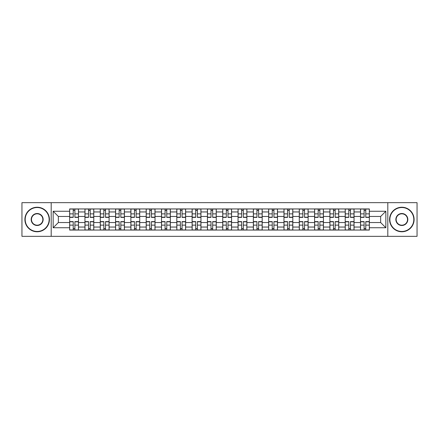 <?xml version="1.0" encoding="UTF-8"?>
<svg xmlns="http://www.w3.org/2000/svg" width="439" height="439" viewBox="0 0 439 439"><rect width="100%" height="100%" fill="white"/><g stroke="black" fill="none" stroke-linecap="round" stroke-linejoin="round"><path stroke-width="0.66" d="M387.807 236.33L417.05 236.33L417.05 202.67L21.95 202.67L21.95 236.33L387.807 236.33L387.807 202.67M84.952 230.052L84.952 211.944L78.477 211.944L78.477 230.052M78.477 211.944L78.477 208.948M84.952 211.944L84.952 208.948M93.787 208.948L93.787 230.052M100.262 230.052L100.262 208.948M109.097 208.948L109.097 230.052M115.572 230.052L115.572 208.948M124.407 208.948L124.407 230.052M130.882 230.052L130.882 208.948M139.717 208.948L139.717 230.052M146.192 230.052L146.192 208.948M155.022 208.948L155.022 230.052M161.503 230.052L161.503 208.948M170.332 208.948L170.332 230.052M176.813 230.052L176.813 208.948M185.642 208.948L185.642 230.052M192.117 230.052L192.117 208.948M200.952 208.948L200.952 230.052M207.427 230.052L207.427 208.948M216.262 208.948L216.262 230.052M222.738 230.052L222.738 208.948M231.572 208.948L231.572 230.052M238.048 230.052L238.048 208.948M246.883 208.948L246.883 230.052M253.358 230.052L253.358 208.948M262.187 208.948L262.187 230.052M268.668 230.052L268.668 208.948M277.497 208.948L277.497 230.052M283.978 230.052L283.978 208.948M292.808 208.948L292.808 230.052M299.283 230.052L299.283 208.948M308.118 208.948L308.118 230.052M314.593 230.052L314.593 208.948M323.428 208.948L323.428 230.052M329.903 230.052L329.903 208.948M338.738 208.948L338.738 230.052M345.213 230.052L345.213 208.948M354.048 208.948L354.048 230.052M360.523 230.052L360.523 208.948M360.523 222.54L354.048 222.54M345.213 222.54L338.738 222.54M329.903 222.54L323.428 222.54M314.593 222.54L308.118 222.54M299.283 222.54L292.808 222.54M283.978 222.54L277.497 222.54M268.668 222.54L262.187 222.54M253.358 222.54L246.883 222.54M238.048 222.54L231.572 222.54M222.738 222.54L216.262 222.54M207.427 222.54L200.952 222.54M192.117 222.54L185.642 222.54M176.813 222.54L170.332 222.54M161.503 222.54L155.022 222.54M146.192 222.54L139.717 222.54M130.882 222.54L124.407 222.54M115.572 222.54L109.097 222.54M100.262 222.54L93.787 222.54M84.952 222.54L78.477 222.54M360.523 216.46L354.048 216.46M345.213 216.46L338.738 216.46M329.903 216.46L323.428 216.46M314.593 216.46L308.118 216.46M299.283 216.46L292.808 216.46M283.978 216.46L277.497 216.46M268.668 216.46L262.187 216.46M253.358 216.46L246.883 216.46M238.048 216.46L231.572 216.46M222.738 216.46L216.262 216.46M207.427 216.46L200.952 216.46M192.117 216.46L185.642 216.46M176.813 216.46L170.332 216.46M161.503 216.46L155.022 216.46M146.192 216.46L139.717 216.46M130.882 216.46L124.407 216.46M115.572 216.46L109.097 216.46M100.262 216.46L93.787 216.46M84.952 216.46L78.477 216.46M58.36 222.54L69.647 222.54L69.647 216.46L58.36 216.46L58.36 222.54L53.157 227.742L53.157 211.258L69.647 211.258L69.647 216.46M369.353 216.46L369.353 222.54L380.64 222.54L380.64 216.46L369.353 216.46L369.353 208.948L69.647 208.948L69.647 211.258M369.353 211.258L385.843 211.258L385.843 227.742L369.353 227.742L369.353 222.54M69.647 222.54L69.647 230.052L369.353 230.052L369.353 227.742M69.647 227.742L53.157 227.742M51.193 236.33L51.193 202.67M74.893 228.576L73.225 228.576M73.225 210.424L74.893 210.424M90.204 228.576L88.535 228.576M88.535 210.424L90.204 210.424M105.514 228.576L103.845 228.576M103.845 210.424L105.514 210.424M120.824 228.576L119.156 228.576M119.156 210.424L120.824 210.424M136.134 228.576L134.466 228.576M134.466 210.424L136.134 210.424M151.444 228.576L149.776 228.576M149.776 210.424L151.444 210.424M166.749 228.576L165.08 228.576M165.08 210.424L166.749 210.424M182.059 228.576L180.391 228.576M180.391 210.424L182.059 210.424M197.369 228.576L195.701 228.576M195.701 210.424L197.369 210.424M212.679 228.576L211.011 228.576M211.011 210.424L212.679 210.424M227.989 228.576L226.321 228.576M226.321 210.424L227.989 210.424M243.299 228.576L241.631 228.576M241.631 210.424L243.299 210.424M258.609 228.576L256.941 228.576M256.941 210.424L258.609 210.424M273.92 228.576L272.251 228.576M272.251 210.424L273.92 210.424M289.224 228.576L287.556 228.576M287.556 210.424L289.224 210.424M304.534 228.576L302.866 228.576M302.866 210.424L304.534 210.424M319.844 228.576L318.176 228.576M318.176 210.424L319.844 210.424M335.155 228.576L333.486 228.576M333.486 210.424L335.155 210.424M350.465 228.576L348.796 228.576M348.796 210.424L350.465 210.424M365.775 228.576L364.107 228.576M364.107 210.424L365.775 210.424M53.157 211.258L58.36 216.46M380.64 222.54L385.843 227.742M380.64 216.46L385.843 211.258M74.893 217.387L74.893 209.046L78.427 209.046L78.427 217.387L74.893 217.387M73.225 210.325L74.893 210.325M76.32 209.046L69.691 209.046L69.691 217.387L73.225 217.387L73.225 209.046L71.804 209.046M73.225 221.613L73.225 229.954L69.691 229.954L69.691 221.613L73.225 221.613M74.893 228.675L73.225 228.675M71.804 229.954L78.427 229.954L78.427 221.613L74.893 221.613L74.893 229.954L76.32 229.954M90.204 217.387L90.204 209.046L93.737 209.046L93.737 217.387L90.204 217.387M88.535 210.325L90.204 210.325M91.625 209.046L85.001 209.046L85.001 217.387L88.535 217.387L88.535 209.046L87.114 209.046M105.514 217.387L105.514 209.046L109.048 209.046L109.048 217.387L105.514 217.387M103.845 210.325L105.514 210.325M106.935 209.046L100.311 209.046L100.311 217.387L103.845 217.387L103.845 209.046L102.424 209.046M88.535 221.613L88.535 229.954L85.001 229.954L85.001 221.613L88.535 221.613M90.204 228.675L88.535 228.675M87.114 229.954L93.737 229.954L93.737 221.613L90.204 221.613L90.204 229.954L91.625 229.954M103.845 221.613L103.845 229.954L100.311 229.954L100.311 221.613L103.845 221.613M105.514 228.675L103.845 228.675M102.424 229.954L109.048 229.954L109.048 221.613L105.514 221.613L105.514 229.954L106.935 229.954M37.161 231.474A11.974 11.974 0 0 0 49.135 219.5A11.974 11.974 0 0 0 37.161 207.526A11.974 11.974 0 0 0 25.188 219.5A11.974 11.974 0 0 0 37.161 231.474M37.161 207.235A12.265 12.265 0 0 1 49.426 219.5A12.265 12.265 0 0 1 37.161 231.765A12.265 12.265 0 0 1 24.897 219.5A12.265 12.265 0 0 1 37.161 207.235M37.161 225.487A5.987 5.987 0 0 1 31.174 219.5A5.987 5.987 0 0 1 37.161 213.513A5.987 5.987 0 0 1 43.148 219.5A5.987 5.987 0 0 1 37.161 225.487M37.161 213.809A5.691 5.691 0 0 0 31.471 219.5A5.691 5.691 0 0 0 37.161 225.191A5.691 5.691 0 0 0 42.852 219.5A5.691 5.691 0 0 0 37.161 213.809M401.839 231.474A11.974 11.974 0 0 0 413.812 219.5A11.974 11.974 0 0 0 401.839 207.526A11.974 11.974 0 0 0 389.865 219.5A11.974 11.974 0 0 0 401.839 231.474M401.839 207.235A12.265 12.265 0 0 1 414.103 219.5A12.265 12.265 0 0 1 401.839 231.765A12.265 12.265 0 0 1 389.574 219.5A12.265 12.265 0 0 1 401.839 207.235M401.839 225.487A5.987 5.987 0 0 1 395.852 219.5A5.987 5.987 0 0 1 401.839 213.513A5.987 5.987 0 0 1 407.826 219.5A5.987 5.987 0 0 1 401.839 225.487M401.839 213.809A5.691 5.691 0 0 0 396.148 219.5A5.691 5.691 0 0 0 401.839 225.191A5.691 5.691 0 0 0 407.529 219.5A5.691 5.691 0 0 0 401.839 213.809M120.824 217.387L120.824 209.046L124.358 209.046L124.358 217.387L120.824 217.387M119.156 210.325L120.824 210.325M122.245 209.046L115.622 209.046L115.622 217.387L119.156 217.387L119.156 209.046L117.734 209.046M136.134 217.387L136.134 209.046L139.668 209.046L139.668 217.387L136.134 217.387M134.466 210.325L136.134 210.325M137.555 209.046L130.932 209.046L130.932 217.387L134.466 217.387L134.466 209.046L133.039 209.046M151.444 217.387L151.444 209.046L154.972 209.046L154.972 217.387L151.444 217.387M149.776 210.325L151.444 210.325M152.865 209.046L146.242 209.046L146.242 217.387L149.776 217.387L149.776 209.046L148.349 209.046M119.156 221.613L119.156 229.954L115.622 229.954L115.622 221.613L119.156 221.613M120.824 228.675L119.156 228.675M117.734 229.954L124.358 229.954L124.358 221.613L120.824 221.613L120.824 229.954L122.245 229.954M134.466 221.613L134.466 229.954L130.932 229.954L130.932 221.613L134.466 221.613M136.134 228.675L134.466 228.675M133.039 229.954L139.668 229.954L139.668 221.613L136.134 221.613L136.134 229.954L137.555 229.954M149.776 221.613L149.776 229.954L146.242 229.954L146.242 221.613L149.776 221.613M151.444 228.675L149.776 228.675M148.349 229.954L154.972 229.954L154.972 221.613L151.444 221.613L151.444 229.954L152.865 229.954M166.749 217.387L166.749 209.046L170.283 209.046L170.283 217.387L166.749 217.387M165.08 210.325L166.749 210.325M168.175 209.046L161.552 209.046L161.552 217.387L165.08 217.387L165.08 209.046L163.659 209.046M165.08 221.613L165.08 229.954L161.552 229.954L161.552 221.613L165.08 221.613M166.749 228.675L165.08 228.675M163.659 229.954L170.283 229.954L170.283 221.613L166.749 221.613L166.749 229.954L168.175 229.954M182.059 217.387L182.059 209.046L185.593 209.046L185.593 217.387L182.059 217.387M180.391 210.325L182.059 210.325M183.486 209.046L176.862 209.046L176.862 217.387L180.391 217.387L180.391 209.046L178.969 209.046M180.391 221.613L180.391 229.954L176.862 229.954L176.862 221.613L180.391 221.613M182.059 228.675L180.391 228.675M178.969 229.954L185.593 229.954L185.593 221.613L182.059 221.613L182.059 229.954L183.486 229.954M197.369 217.387L197.369 209.046L200.903 209.046L200.903 217.387L197.369 217.387M195.701 210.325L197.369 210.325M198.796 209.046L192.167 209.046L192.167 217.387L195.701 217.387L195.701 209.046L194.279 209.046M195.701 221.613L195.701 229.954L192.167 229.954L192.167 221.613L195.701 221.613M197.369 228.675L195.701 228.675M194.279 229.954L200.903 229.954L200.903 221.613L197.369 221.613L197.369 229.954L198.796 229.954M212.679 217.387L212.679 209.046L216.213 209.046L216.213 217.387L212.679 217.387M211.011 210.325L212.679 210.325M214.1 209.046L207.477 209.046L207.477 217.387L211.011 217.387L211.011 209.046L209.59 209.046M211.011 221.613L211.011 229.954L207.477 229.954L207.477 221.613L211.011 221.613M212.679 228.675L211.011 228.675M209.59 229.954L216.213 229.954L216.213 221.613L212.679 221.613L212.679 229.954L214.1 229.954M227.989 217.387L227.989 209.046L231.523 209.046L231.523 217.387L227.989 217.387M226.321 210.325L227.989 210.325M229.41 209.046L222.787 209.046L222.787 217.387L226.321 217.387L226.321 209.046L224.9 209.046M226.321 221.613L226.321 229.954L222.787 229.954L222.787 221.613L226.321 221.613M227.989 228.675L226.321 228.675M224.9 229.954L231.523 229.954L231.523 221.613L227.989 221.613L227.989 229.954L229.41 229.954M243.299 217.387L243.299 209.046L246.833 209.046L246.833 217.387L243.299 217.387M241.631 210.325L243.299 210.325M244.721 209.046L238.097 209.046L238.097 217.387L241.631 217.387L241.631 209.046L240.204 209.046M241.631 221.613L241.631 229.954L238.097 229.954L238.097 221.613L241.631 221.613M243.299 228.675L241.631 228.675M240.204 229.954L246.833 229.954L246.833 221.613L243.299 221.613L243.299 229.954L244.721 229.954M258.609 217.387L258.609 209.046L262.138 209.046L262.138 217.387L258.609 217.387M256.941 210.325L258.609 210.325M260.031 209.046L253.407 209.046L253.407 217.387L256.941 217.387L256.941 209.046L255.514 209.046M256.941 221.613L256.941 229.954L253.407 229.954L253.407 221.613L256.941 221.613M258.609 228.675L256.941 228.675M255.514 229.954L262.138 229.954L262.138 221.613L258.609 221.613L258.609 229.954L260.031 229.954M273.92 217.387L273.92 209.046L277.448 209.046L277.448 217.387L273.92 217.387M272.251 210.325L273.92 210.325M275.341 209.046L268.717 209.046L268.717 217.387L272.251 217.387L272.251 209.046L270.825 209.046M272.251 221.613L272.251 229.954L268.717 229.954L268.717 221.613L272.251 221.613M273.92 228.675L272.251 228.675M270.825 229.954L277.448 229.954L277.448 221.613L273.92 221.613L273.92 229.954L275.341 229.954M289.224 217.387L289.224 209.046L292.758 209.046L292.758 217.387L289.224 217.387M287.556 210.325L289.224 210.325M290.651 209.046L284.028 209.046L284.028 217.387L287.556 217.387L287.556 209.046L286.135 209.046M287.556 221.613L287.556 229.954L284.028 229.954L284.028 221.613L287.556 221.613M289.224 228.675L287.556 228.675M286.135 229.954L292.758 229.954L292.758 221.613L289.224 221.613L289.224 229.954L290.651 229.954M304.534 217.387L304.534 209.046L308.068 209.046L308.068 217.387L304.534 217.387M302.866 210.325L304.534 210.325M305.961 209.046L299.332 209.046L299.332 217.387L302.866 217.387L302.866 209.046L301.445 209.046M302.866 221.613L302.866 229.954L299.332 229.954L299.332 221.613L302.866 221.613M304.534 228.675L302.866 228.675M301.445 229.954L308.068 229.954L308.068 221.613L304.534 221.613L304.534 229.954L305.961 229.954M319.844 217.387L319.844 209.046L323.378 209.046L323.378 217.387L319.844 217.387M318.176 210.325L319.844 210.325M321.266 209.046L314.642 209.046L314.642 217.387L318.176 217.387L318.176 209.046L316.755 209.046M318.176 221.613L318.176 229.954L314.642 229.954L314.642 221.613L318.176 221.613M319.844 228.675L318.176 228.675M316.755 229.954L323.378 229.954L323.378 221.613L319.844 221.613L319.844 229.954L321.266 229.954M335.155 217.387L335.155 209.046L338.688 209.046L338.688 217.387L335.155 217.387M333.486 210.325L335.155 210.325M336.576 209.046L329.952 209.046L329.952 217.387L333.486 217.387L333.486 209.046L332.065 209.046M333.486 221.613L333.486 229.954L329.952 229.954L329.952 221.613L333.486 221.613M335.155 228.675L333.486 228.675M332.065 229.954L338.688 229.954L338.688 221.613L335.155 221.613L335.155 229.954L336.576 229.954M350.465 217.387L350.465 209.046L353.999 209.046L353.999 217.387L350.465 217.387M348.796 210.325L350.465 210.325M351.886 209.046L345.263 209.046L345.263 217.387L348.796 217.387L348.796 209.046L347.375 209.046M348.796 221.613L348.796 229.954L345.263 229.954L345.263 221.613L348.796 221.613M350.465 228.675L348.796 228.675M347.375 229.954L353.999 229.954L353.999 221.613L350.465 221.613L350.465 229.954L351.886 229.954M365.775 217.387L365.775 209.046L369.309 209.046L369.309 217.387L365.775 217.387M364.107 210.325L365.775 210.325M367.196 209.046L360.573 209.046L360.573 217.387L364.107 217.387L364.107 209.046L362.68 209.046M364.107 221.613L364.107 229.954L360.573 229.954L360.573 221.613L364.107 221.613M365.775 228.675L364.107 228.675M362.68 229.954L369.309 229.954L369.309 221.613L365.775 221.613L365.775 229.954L367.196 229.954M345.213 211.944L338.738 211.944M329.903 211.944L323.428 211.944M314.593 211.944L308.118 211.944M299.283 211.944L292.808 211.944M283.978 211.944L277.497 211.944M268.668 211.944L262.187 211.944M253.358 211.944L246.883 211.944M238.048 211.944L231.572 211.944M222.738 211.944L216.262 211.944M207.427 211.944L200.952 211.944M192.117 211.944L185.642 211.944M176.813 211.944L170.332 211.944M161.503 211.944L155.022 211.944M146.192 211.944L139.717 211.944M130.882 211.944L124.407 211.944M115.572 211.944L109.097 211.944M100.262 211.944L93.787 211.944M360.523 211.944L354.048 211.944M345.213 227.056L338.738 227.056M329.903 227.056L323.428 227.056M314.593 227.056L308.118 227.056M299.283 227.056L292.808 227.056M283.978 227.056L277.497 227.056M268.668 227.056L262.187 227.056M253.358 227.056L246.883 227.056M238.048 227.056L231.572 227.056M222.738 227.056L216.262 227.056M207.427 227.056L200.952 227.056M192.117 227.056L185.642 227.056M176.813 227.056L170.332 227.056M161.503 227.056L155.022 227.056M146.192 227.056L139.717 227.056M130.882 227.056L124.407 227.056M115.572 227.056L109.097 227.056M100.262 227.056L93.787 227.056M84.952 227.056L78.477 227.056M360.523 227.056L354.048 227.056M74.893 217.184L78.427 217.184M74.893 213.87L78.427 213.87M69.691 217.184L73.225 217.184M69.691 213.87L73.225 213.87M73.225 221.816L69.691 221.816M73.225 225.13L69.691 225.13M78.427 221.816L74.893 221.816M78.427 225.13L74.893 225.13M90.204 217.184L93.737 217.184M90.204 213.87L93.737 213.87M85.001 217.184L88.535 217.184M85.001 213.87L88.535 213.87M105.514 217.184L109.048 217.184M105.514 213.87L109.048 213.87M100.311 217.184L103.845 217.184M100.311 213.87L103.845 213.87M88.535 221.816L85.001 221.816M88.535 225.13L85.001 225.13M93.737 221.816L90.204 221.816M93.737 225.13L90.204 225.13M103.845 221.816L100.311 221.816M103.845 225.13L100.311 225.13M109.048 221.816L105.514 221.816M109.048 225.13L105.514 225.13M120.824 217.184L124.358 217.184M120.824 213.87L124.358 213.87M115.622 217.184L119.156 217.184M115.622 213.87L119.156 213.87M136.134 217.184L139.668 217.184M136.134 213.87L139.668 213.87M130.932 217.184L134.466 217.184M130.932 213.87L134.466 213.87M151.444 217.184L154.972 217.184M151.444 213.87L154.972 213.87M146.242 217.184L149.776 217.184M146.242 213.87L149.776 213.87M119.156 221.816L115.622 221.816M119.156 225.13L115.622 225.13M124.358 221.816L120.824 221.816M124.358 225.13L120.824 225.13M134.466 221.816L130.932 221.816M134.466 225.13L130.932 225.13M139.668 221.816L136.134 221.816M139.668 225.13L136.134 225.13M149.776 221.816L146.242 221.816M149.776 225.13L146.242 225.13M154.972 221.816L151.444 221.816M154.972 225.13L151.444 225.13M166.749 217.184L170.283 217.184M166.749 213.87L170.283 213.87M161.552 217.184L165.08 217.184M161.552 213.87L165.08 213.87M165.08 221.816L161.552 221.816M165.08 225.13L161.552 225.13M170.283 221.816L166.749 221.816M170.283 225.13L166.749 225.13M182.059 217.184L185.593 217.184M182.059 213.87L185.593 213.87M176.862 217.184L180.391 217.184M176.862 213.87L180.391 213.87M180.391 221.816L176.862 221.816M180.391 225.13L176.862 225.13M185.593 221.816L182.059 221.816M185.593 225.13L182.059 225.13M197.369 217.184L200.903 217.184M197.369 213.87L200.903 213.87M192.167 217.184L195.701 217.184M192.167 213.87L195.701 213.87M195.701 221.816L192.167 221.816M195.701 225.13L192.167 225.13M200.903 221.816L197.369 221.816M200.903 225.13L197.369 225.13M212.679 217.184L216.213 217.184M212.679 213.87L216.213 213.87M207.477 217.184L211.011 217.184M207.477 213.87L211.011 213.87M211.011 221.816L207.477 221.816M211.011 225.13L207.477 225.13M216.213 221.816L212.679 221.816M216.213 225.13L212.679 225.13M227.989 217.184L231.523 217.184M227.989 213.87L231.523 213.87M222.787 217.184L226.321 217.184M222.787 213.87L226.321 213.87M226.321 221.816L222.787 221.816M226.321 225.13L222.787 225.13M231.523 221.816L227.989 221.816M231.523 225.13L227.989 225.13M243.299 217.184L246.833 217.184M243.299 213.87L246.833 213.87M238.097 217.184L241.631 217.184M238.097 213.87L241.631 213.87M241.631 221.816L238.097 221.816M241.631 225.13L238.097 225.13M246.833 221.816L243.299 221.816M246.833 225.13L243.299 225.13M258.609 217.184L262.138 217.184M258.609 213.87L262.138 213.87M253.407 217.184L256.941 217.184M253.407 213.87L256.941 213.87M256.941 221.816L253.407 221.816M256.941 225.13L253.407 225.13M262.138 221.816L258.609 221.816M262.138 225.13L258.609 225.13M273.92 217.184L277.448 217.184M273.92 213.87L277.448 213.87M268.717 217.184L272.251 217.184M268.717 213.87L272.251 213.87M272.251 221.816L268.717 221.816M272.251 225.13L268.717 225.13M277.448 221.816L273.92 221.816M277.448 225.13L273.92 225.13M289.224 217.184L292.758 217.184M289.224 213.87L292.758 213.87M284.028 217.184L287.556 217.184M284.028 213.87L287.556 213.87M287.556 221.816L284.028 221.816M287.556 225.13L284.028 225.13M292.758 221.816L289.224 221.816M292.758 225.13L289.224 225.13M304.534 217.184L308.068 217.184M304.534 213.87L308.068 213.87M299.332 217.184L302.866 217.184M299.332 213.87L302.866 213.87M302.866 221.816L299.332 221.816M302.866 225.13L299.332 225.13M308.068 221.816L304.534 221.816M308.068 225.13L304.534 225.13M319.844 217.184L323.378 217.184M319.844 213.87L323.378 213.87M314.642 217.184L318.176 217.184M314.642 213.87L318.176 213.87M318.176 221.816L314.642 221.816M318.176 225.13L314.642 225.13M323.378 221.816L319.844 221.816M323.378 225.13L319.844 225.13M335.155 217.184L338.688 217.184M335.155 213.87L338.688 213.87M329.952 217.184L333.486 217.184M329.952 213.87L333.486 213.87M333.486 221.816L329.952 221.816M333.486 225.13L329.952 225.13M338.688 221.816L335.155 221.816M338.688 225.13L335.155 225.13M350.465 217.184L353.999 217.184M350.465 213.87L353.999 213.87M345.263 217.184L348.796 217.184M345.263 213.87L348.796 213.87M348.796 221.816L345.263 221.816M348.796 225.13L345.263 225.13M353.999 221.816L350.465 221.816M353.999 225.13L350.465 225.13M365.775 217.184L369.309 217.184M365.775 213.87L369.309 213.87M360.573 217.184L364.107 217.184M360.573 213.87L364.107 213.87M364.107 221.816L360.573 221.816M364.107 225.13L360.573 225.13M369.309 221.816L365.775 221.816M369.309 225.13L365.775 225.13"/></g></svg>
